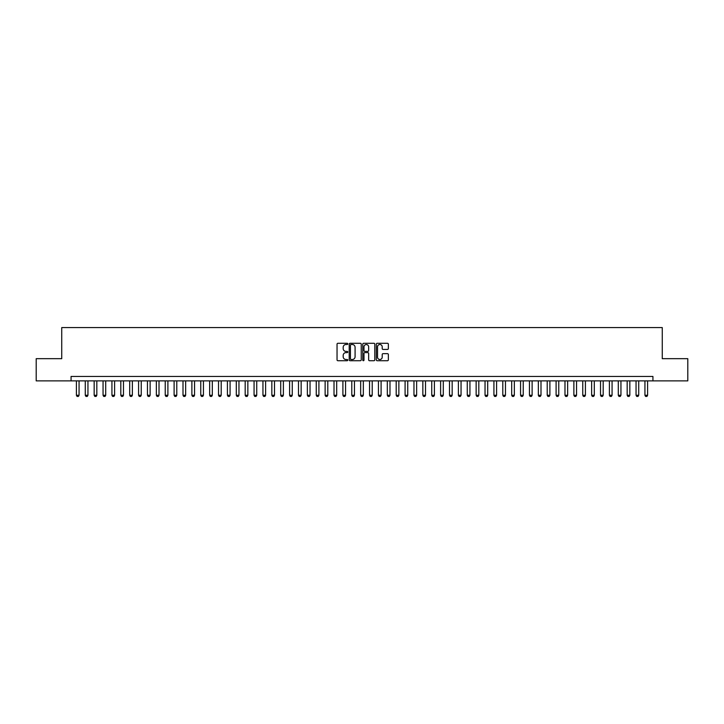 <?xml version="1.0" encoding="UTF-8"?>
<svg xmlns="http://www.w3.org/2000/svg" width="724" height="724" viewBox="0 0 724 724"><rect width="100%" height="100%" fill="white"/><g stroke="black" fill="none" stroke-linecap="round" stroke-linejoin="round"><path stroke-width="1.09" d="M347.782 343.9A0.606 0.606 0 0 0 347.176 343.285L337.909 343.285A0.869 0.869 0 0 0 337.04 344.162L337.04 359.855A0.869 0.869 0 0 0 337.909 360.724L347.176 360.724A0.606 0.606 0 0 0 347.782 360.118A0.606 0.606 0 0 0 347.176 359.502L345.982 359.502A2.787 2.787 0 0 1 343.185 356.715L343.185 355.403A2.787 2.787 0 0 1 345.982 352.615L347.176 352.615A0.606 0.606 0 0 0 347.782 352.009A0.606 0.606 0 0 0 347.176 351.393L345.982 351.393A2.787 2.787 0 0 1 343.185 348.606L343.185 347.294A2.787 2.787 0 0 1 345.982 344.506L347.176 344.506A0.606 0.606 0 0 0 347.782 343.9M387.485 349.43A0.869 0.869 0 0 0 388.354 348.561L388.354 344.162A0.869 0.869 0 0 0 387.485 343.285L377.195 343.285A0.869 0.869 0 0 0 376.326 344.162L376.326 359.855A0.869 0.869 0 0 0 377.195 360.724L387.485 360.724A0.869 0.869 0 0 0 388.354 359.855L388.354 354.534A0.869 0.869 0 0 0 387.485 353.665L383.077 353.665A0.869 0.869 0 0 0 382.209 354.534L382.209 357.176A2.335 2.335 0 0 1 379.874 359.502A2.335 2.335 0 0 1 377.539 357.176L377.539 346.841A2.335 2.335 0 0 1 379.874 344.506A2.335 2.335 0 0 1 382.209 346.841L382.209 348.561A0.869 0.869 0 0 0 383.077 349.43L387.485 349.43M71.07 380.878L36.2 380.878L36.2 358.67L61.739 358.67L61.739 327.574L662.261 327.574L662.261 358.67L687.8 358.67L687.8 380.878L652.93 380.878L652.93 376.435L71.07 376.435L71.07 380.878L652.93 380.878M361.24 344.162A0.869 0.869 0 0 0 360.362 343.285L350.072 343.285A0.869 0.869 0 0 0 349.203 344.162L349.203 359.855A0.869 0.869 0 0 0 350.072 360.724L360.362 360.724A0.869 0.869 0 0 0 361.24 359.855L361.24 344.162M363.638 343.285L373.928 343.285A0.869 0.869 0 0 1 374.797 344.162L374.797 359.855A0.869 0.869 0 0 1 373.928 360.724L369.521 360.724A0.869 0.869 0 0 1 368.652 359.855L368.652 353.493A0.869 0.869 0 0 0 367.774 352.615L364.86 352.615A0.869 0.869 0 0 0 363.982 353.493L363.982 360.118A0.606 0.606 0 0 1 363.376 360.724A0.606 0.606 0 0 1 362.76 360.118L362.76 344.162A0.869 0.869 0 0 1 363.638 343.285M351.031 344.506A0.606 0.606 0 0 0 350.425 345.122L350.425 358.896A0.606 0.606 0 0 0 351.031 359.502L352.298 359.502A2.787 2.787 0 0 0 355.086 356.715L355.086 347.294A2.787 2.787 0 0 0 352.298 344.506L351.031 344.506M368.652 346.887A2.335 2.335 0 0 0 366.317 344.552A2.335 2.335 0 0 0 363.982 346.887L363.982 350.525A0.869 0.869 0 0 0 364.86 351.393L367.774 351.393A0.869 0.869 0 0 0 368.652 350.525L368.652 346.887M76.4 380.878L76.4 395.268L79.061 395.268L79.061 380.878M79.061 395.268L78.4 396.426L77.061 396.426L76.4 395.268M85.278 380.878L85.278 395.268L87.948 395.268L87.948 380.878M87.948 395.268L87.278 396.426L85.948 396.426L85.278 395.268M94.165 380.878L94.165 395.268L96.826 395.268L96.826 380.878M96.826 395.268L96.165 396.426L94.835 396.426L94.165 395.268M103.052 380.878L103.052 395.268L105.713 395.268L105.713 380.878M105.713 395.268L105.043 396.426L103.713 396.426L103.052 395.268M111.93 380.878L111.93 395.268L114.6 395.268L114.6 380.878M114.6 395.268L113.93 396.426L112.6 396.426L111.93 395.268M120.818 380.878L120.818 395.268L123.478 395.268L123.478 380.878M123.478 395.268L122.818 396.426L121.478 396.426L120.818 395.268M129.696 380.878L129.696 395.268L132.365 395.268L132.365 380.878M132.365 395.268L131.696 396.426L130.365 396.426L129.696 395.268M138.583 380.878L138.583 395.268L141.243 395.268L141.243 380.878M141.243 395.268L140.583 396.426L139.252 396.426L138.583 395.268M147.461 380.878L147.461 395.268L150.13 395.268L150.13 380.878M150.13 395.268L149.461 396.426L148.13 396.426L147.461 395.268M156.348 380.878L156.348 395.268L159.018 395.268L159.018 380.878M159.018 395.268L158.348 396.426L157.018 396.426L156.348 395.268M165.235 380.878L165.235 395.268L167.896 395.268L167.896 380.878M167.896 395.268L167.235 396.426L165.896 396.426L165.235 395.268M174.113 380.878L174.113 395.268L176.783 395.268L176.783 380.878M176.783 395.268L176.113 396.426L174.783 396.426L174.113 395.268M183 380.878L183 395.268L185.661 395.268L185.661 380.878M185.661 395.268L185 396.426L183.661 396.426L183 395.268M191.878 380.878L191.878 395.268L194.548 395.268L194.548 380.878M194.548 395.268L193.878 396.426L192.548 396.426L191.878 395.268M200.765 380.878L200.765 395.268L203.435 395.268L203.435 380.878M203.435 395.268L202.765 396.426L201.435 396.426L200.765 395.268M209.652 380.878L209.652 395.268L212.313 395.268L212.313 380.878M212.313 395.268L211.652 396.426L210.313 396.426L209.652 395.268M218.53 380.878L218.53 395.268L221.2 395.268L221.2 380.878M221.2 395.268L220.53 396.426L219.2 396.426L218.53 395.268M227.417 380.878L227.417 395.268L230.078 395.268L230.078 380.878M230.078 395.268L229.418 396.426L228.078 396.426L227.417 395.268M236.296 380.878L236.296 395.268L238.965 395.268L238.965 380.878M238.965 395.268L238.296 396.426L236.965 396.426L236.296 395.268M245.183 380.878L245.183 395.268L247.852 395.268L247.852 380.878M247.852 395.268L247.183 396.426L245.852 396.426L245.183 395.268M254.07 380.878L254.07 395.268L256.73 395.268L256.73 380.878M256.73 395.268L256.061 396.426L254.73 396.426L254.07 395.268M262.948 380.878L262.948 395.268L265.618 395.268L265.618 380.878M265.618 395.268L264.948 396.426L263.617 396.426L262.948 395.268M271.835 380.878L271.835 395.268L274.496 395.268L274.496 380.878M274.496 395.268L273.835 396.426L272.496 396.426L271.835 395.268M280.713 380.878L280.713 395.268L283.383 395.268L283.383 380.878M283.383 395.268L282.713 396.426L281.383 396.426L280.713 395.268M289.6 380.878L289.6 395.268L292.261 395.268L292.261 380.878M292.261 395.268L291.6 396.426L290.27 396.426L289.6 395.268M298.487 380.878L298.487 395.268L301.148 395.268L301.148 380.878M301.148 395.268L300.478 396.426L299.148 396.426L298.487 395.268M307.365 380.878L307.365 395.268L310.035 395.268L310.035 380.878M310.035 395.268L309.365 396.426L308.035 396.426L307.365 395.268M316.252 380.878L316.252 395.268L318.913 395.268L318.913 380.878M318.913 395.268L318.252 396.426L316.913 396.426L316.252 395.268M325.13 380.878L325.13 395.268L327.8 395.268L327.8 380.878M327.8 395.268L327.13 396.426L325.8 396.426L325.13 395.268M334.017 380.878L334.017 395.268L336.678 395.268L336.678 380.878M336.678 395.268L336.017 396.426L334.687 396.426L334.017 395.268M342.904 380.878L342.904 395.268L345.565 395.268L345.565 380.878M345.565 395.268L344.896 396.426L343.565 396.426L342.904 395.268M351.783 380.878L351.783 395.268L354.452 395.268L354.452 380.878M354.452 395.268L353.783 396.426L352.452 396.426L351.783 395.268M360.67 380.878L360.67 395.268L363.33 395.268L363.33 380.878M363.33 395.268L362.67 396.426L361.33 396.426L360.67 395.268M369.548 380.878L369.548 395.268L372.217 395.268L372.217 380.878M372.217 395.268L371.548 396.426L370.217 396.426L369.548 395.268M378.435 380.878L378.435 395.268L381.096 395.268L381.096 380.878M381.096 395.268L380.435 396.426L379.104 396.426L378.435 395.268M387.322 380.878L387.322 395.268L389.983 395.268L389.983 380.878M389.983 395.268L389.313 396.426L387.983 396.426L387.322 395.268M396.2 380.878L396.2 395.268L398.87 395.268L398.87 380.878M398.87 395.268L398.2 396.426L396.87 396.426L396.2 395.268M405.087 380.878L405.087 395.268L407.748 395.268L407.748 380.878M407.748 395.268L407.087 396.426L405.748 396.426L405.087 395.268M413.965 380.878L413.965 395.268L416.635 395.268L416.635 380.878M416.635 395.268L415.965 396.426L414.635 396.426L413.965 395.268M422.852 380.878L422.852 395.268L425.513 395.268L425.513 380.878M425.513 395.268L424.852 396.426L423.522 396.426L422.852 395.268M431.739 380.878L431.739 395.268L434.4 395.268L434.4 380.878M434.4 395.268L433.73 396.426L432.4 396.426L431.739 395.268M440.617 380.878L440.617 395.268L443.287 395.268L443.287 380.878M443.287 395.268L442.617 396.426L441.287 396.426L440.617 395.268M449.504 380.878L449.504 395.268L452.165 395.268L452.165 380.878M452.165 395.268L451.505 396.426L450.165 396.426L449.504 395.268M458.382 380.878L458.382 395.268L461.052 395.268L461.052 380.878M461.052 395.268L460.383 396.426L459.052 396.426L458.382 395.268M467.27 380.878L467.27 395.268L469.93 395.268L469.93 380.878M469.93 395.268L469.27 396.426L467.939 396.426L467.27 395.268M476.148 380.878L476.148 395.268L478.817 395.268L478.817 380.878M478.817 395.268L478.148 396.426L476.817 396.426L476.148 395.268M485.035 380.878L485.035 395.268L487.704 395.268L487.704 380.878M487.704 395.268L487.035 396.426L485.704 396.426L485.035 395.268M493.922 380.878L493.922 395.268L496.583 395.268L496.583 380.878M496.583 395.268L495.922 396.426L494.583 396.426L493.922 395.268M502.8 380.878L502.8 395.268L505.47 395.268L505.47 380.878M505.47 395.268L504.8 396.426L503.47 396.426L502.8 395.268M511.687 380.878L511.687 395.268L514.348 395.268L514.348 380.878M514.348 395.268L513.687 396.426L512.348 396.426L511.687 395.268M520.565 380.878L520.565 395.268L523.235 395.268L523.235 380.878M523.235 395.268L522.565 396.426L521.235 396.426L520.565 395.268M529.452 380.878L529.452 395.268L532.122 395.268L532.122 380.878M532.122 395.268L531.452 396.426L530.122 396.426L529.452 395.268M538.339 380.878L538.339 395.268L541 395.268L541 380.878M541 395.268L540.339 396.426L539 396.426L538.339 395.268M547.217 380.878L547.217 395.268L549.887 395.268L549.887 380.878M549.887 395.268L549.217 396.426L547.887 396.426L547.217 395.268M556.104 380.878L556.104 395.268L558.765 395.268L558.765 380.878M558.765 395.268L558.104 396.426L556.765 396.426L556.104 395.268M564.982 380.878L564.982 395.268L567.652 395.268L567.652 380.878M567.652 395.268L566.983 396.426L565.652 396.426L564.982 395.268M573.87 380.878L573.87 395.268L576.539 395.268L576.539 380.878M576.539 395.268L575.87 396.426L574.539 396.426L573.87 395.268M582.757 380.878L582.757 395.268L585.417 395.268L585.417 380.878M585.417 395.268L584.748 396.426L583.417 396.426L582.757 395.268M591.635 380.878L591.635 395.268L594.304 395.268L594.304 380.878M594.304 395.268L593.635 396.426L592.304 396.426L591.635 395.268M600.522 380.878L600.522 395.268L603.183 395.268L603.183 380.878M603.183 395.268L602.522 396.426L601.182 396.426L600.522 395.268M609.4 380.878L609.4 395.268L612.07 395.268L612.07 380.878M612.07 395.268L611.4 396.426L610.07 396.426L609.4 395.268M618.287 380.878L618.287 395.268L620.948 395.268L620.948 380.878M620.948 395.268L620.287 396.426L618.957 396.426L618.287 395.268M627.174 380.878L627.174 395.268L629.835 395.268L629.835 380.878M629.835 395.268L629.165 396.426L627.835 396.426L627.174 395.268M636.052 380.878L636.052 395.268L638.722 395.268L638.722 380.878M638.722 395.268L638.052 396.426L636.722 396.426L636.052 395.268M644.939 380.878L644.939 395.268L647.6 395.268L647.6 380.878M647.6 395.268L646.939 396.426L645.6 396.426L644.939 395.268"/></g></svg>
